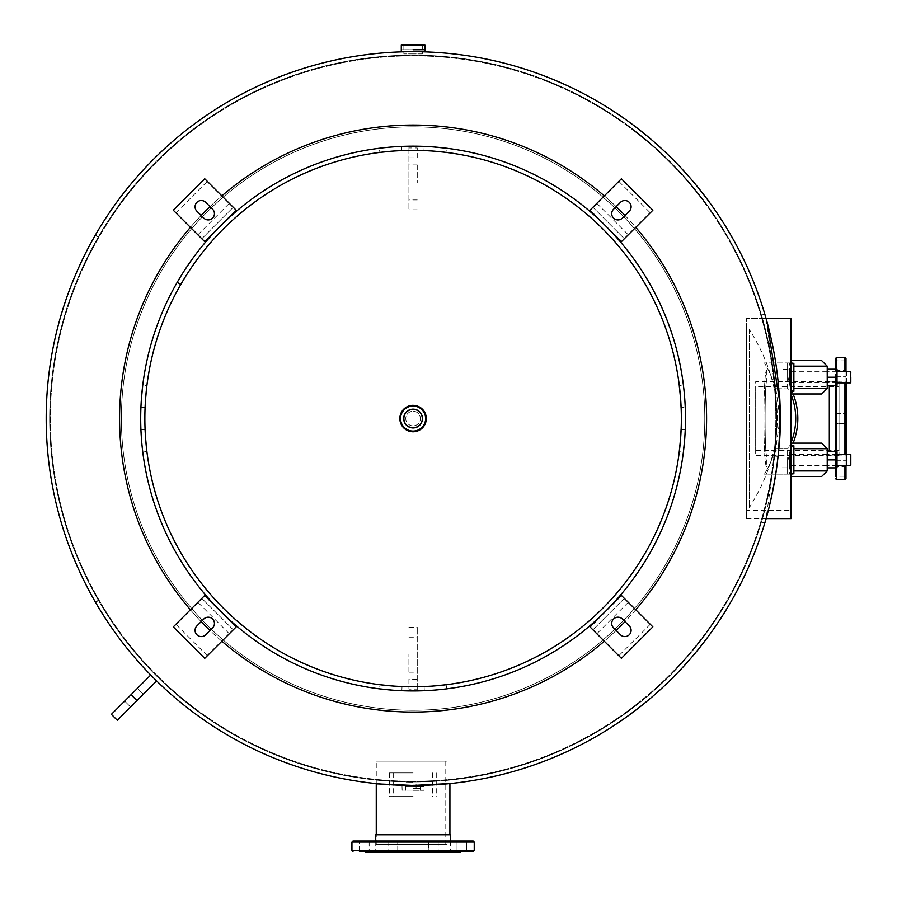 <?xml version="1.0" encoding="UTF-8"?>
<svg xmlns="http://www.w3.org/2000/svg" width="897" height="897" viewBox="0 0 897 897"><rect width="100%" height="100%" fill="white"/><g stroke="black" fill="none" stroke-linecap="round" stroke-linejoin="round"><path stroke-width="0.67" stroke-dasharray="4.49 3.36" d="M774.548 381.034L776.488 418.551A363.408 363.408 0 0 1 98.535 600.553L95.519 602.302L98.535 600.553A363.408 363.408 0 0 0 776.488 418.551L774.548 456.08L776.488 418.551L774.548 381.034L778.013 380.676L779.975 418.551L778.013 380.676M778.013 456.438L779.975 418.551A366.884 366.884 0 0 0 413.08 51.667A366.884 366.884 0 0 0 95.351 601.999A366.884 366.884 0 0 1 46.196 418.551A366.884 366.884 0 0 0 413.08 785.447A366.884 366.884 0 0 0 779.975 418.551A366.884 366.884 0 0 0 413.08 51.667A366.884 366.884 0 0 0 46.196 418.551A366.884 366.884 0 0 0 413.08 785.447A366.884 366.884 0 0 0 779.975 418.551L778.013 456.438L774.548 456.08M746.618 518.612L766.06 518.612L779.975 418.551A366.884 366.884 0 0 1 95.519 602.302A366.884 366.884 0 0 0 779.975 418.551A366.884 366.884 0 0 0 95.351 235.115L98.367 236.853A363.408 363.408 0 0 1 776.488 418.551A363.408 363.408 0 0 0 413.08 55.143A363.408 363.408 0 0 0 98.367 600.261L95.351 601.999L98.367 600.261A363.408 363.408 0 0 1 49.671 418.551A363.408 363.408 0 0 0 413.08 781.96A363.408 363.408 0 0 0 776.488 418.551A363.408 363.408 0 0 0 413.08 55.143A363.408 363.408 0 0 0 49.671 418.551A363.408 363.408 0 0 0 413.08 781.96A363.408 363.408 0 0 0 776.488 418.551C777.744 371.324 762.315 316.271 761.43 315.015L761.43 315.015C762.237 315.979 777.766 371.358 776.488 418.551C777.733 465.61 762.45 520.35 761.43 522.088L761.43 522.088C762.17 521.325 777.766 465.913 776.488 418.551A363.408 363.408 0 0 0 98.367 236.853L95.351 235.115A366.884 366.884 0 0 1 779.975 418.551L766.06 318.491L746.618 318.491L746.618 518.612L746.618 318.491L746.618 518.612L746.618 318.491L766.06 318.491M408.236 51.701L413.08 51.667A366.884 366.884 0 0 0 46.196 418.551A366.884 366.884 0 0 0 413.08 785.447L413.091 785.447A366.884 366.884 0 0 0 779.975 418.551A366.884 366.884 0 0 0 413.08 51.667L404.323 51.768M765.175 521.695L765.545 520.439M766.038 318.39L765.186 315.43M764.816 314.185L761.43 315.015M402.63 51.813L401.273 52.015L402.63 51.813M423.53 51.813L424.898 51.858M422.308 53.887L413.08 53.887L422.308 53.887L422.308 51.779L413.091 51.667A366.884 366.884 0 0 1 779.975 418.551A366.884 366.884 0 0 1 413.08 785.447A366.884 366.884 0 0 0 779.975 418.551A366.884 366.884 0 0 0 413.08 51.667A366.884 366.884 0 0 0 46.196 418.551A366.884 366.884 0 0 0 413.08 785.447A366.884 366.884 0 0 1 46.196 418.551A366.884 366.884 0 0 1 413.08 51.667A366.884 366.884 0 0 1 779.975 418.551A366.884 366.884 0 0 1 413.08 785.447C398.739 784.572 398.739 784.572 413.08 785.447C398.739 784.572 398.739 784.572 413.08 785.447C427.432 784.572 427.432 784.572 413.08 785.447C427.432 784.572 427.432 784.572 413.08 785.447M766.688 320.745L767.07 322.101M779.527 400.499L779.975 418.551M413.102 785.447C364.294 783.316 364.272 783.316 413.035 785.447C461.899 783.316 461.91 783.316 413.102 785.447M98.188 237.144A363.408 363.408 0 0 0 49.671 418.551A363.408 363.408 0 0 1 98.188 237.144L95.172 235.406L98.188 237.144M95.172 235.406A366.884 366.884 0 0 0 46.196 418.551M121.375 418.551A291.704 291.704 0 0 1 413.08 126.847A291.704 291.704 0 0 1 704.784 418.551A291.704 291.704 0 0 1 413.08 710.256A291.704 291.704 0 0 1 121.375 418.551A291.704 291.704 0 0 0 413.08 710.256A291.704 291.704 0 0 0 704.784 418.551A291.704 291.704 0 0 0 413.08 126.847A291.704 291.704 0 0 0 121.375 418.551M413.08 781.276A362.724 362.724 0 0 1 50.367 418.551A362.724 362.724 0 0 1 413.08 55.838A362.724 362.724 0 0 1 775.804 418.551A362.724 362.724 0 0 1 413.08 781.276A362.724 362.724 0 0 0 775.804 418.551A362.724 362.724 0 0 0 413.08 55.838A362.724 362.724 0 0 0 50.367 418.551A362.724 362.724 0 0 0 413.08 781.276A362.724 362.724 0 0 1 50.367 418.551A362.724 362.724 0 0 1 413.08 55.838A362.724 362.724 0 0 1 775.804 418.551A362.724 362.724 0 0 1 413.08 781.276M635.749 609.781A293.51 293.51 0 0 1 625.007 621.632M616.161 630.468A293.51 293.51 0 0 1 604.309 641.22M604.309 195.882A293.51 293.51 0 0 1 616.161 206.635M625.007 215.482A293.51 293.51 0 0 1 635.749 227.333M221.862 641.22A293.51 293.51 0 0 1 210.01 630.468M201.163 621.632A293.51 293.51 0 0 1 190.411 609.781M190.411 227.333A293.51 293.51 0 0 1 201.163 215.482M210.01 206.635A293.51 293.51 0 0 1 221.862 195.882M706.589 418.551A293.51 293.51 0 0 0 413.08 125.042A293.51 293.51 0 0 0 119.57 418.551A293.51 293.51 0 0 0 413.08 712.061A293.51 293.51 0 0 0 706.589 418.551M791.087 510.281L791.087 326.833L791.087 510.281L746.618 510.281L746.618 326.833L746.618 510.281M791.087 326.833L746.618 326.833M791.087 518.612L791.087 318.491M749.399 329.614L749.399 507.5L749.399 329.614C786.624 388.906 786.624 448.197 749.399 507.5M746.618 329.614L746.618 507.5L746.618 329.614M791.087 474.143L764.457 474.143A108.716 108.716 0 0 0 775.557 448.433L788.519 448.197A64.618 64.618 0 0 0 791.087 442.58A64.618 64.618 0 0 1 788.519 448.197L775.557 448.433A108.716 108.716 0 0 1 764.457 474.143L787.577 474.143L764.457 474.143A108.716 108.716 0 0 0 775.557 448.433L787.577 448.433L775.557 448.433A108.716 108.716 0 0 1 764.457 474.143L787.577 474.143L787.577 448.433L787.577 474.143L791.748 474.143L787.577 474.143L789.652 474.143L789.652 459.813L791.748 459.813L791.748 474.143L789.652 474.143M791.748 459.813C791.748 451.785 791.748 451.785 791.748 459.813L791.748 474.143L791.748 447.244L787.577 461.383L791.748 447.244A4.171 4.171 0 0 1 791.916 446.067A4.171 4.171 0 0 0 791.748 447.244L791.748 473.672M792.107 445.551L791.053 447.816L792.107 445.551A4.171 4.171 0 0 0 792.006 445.787A4.171 4.171 0 0 1 792.107 445.551L792.006 445.775A66.703 66.703 0 0 0 793.116 443.14M791.883 391.058A66.703 66.703 0 0 0 791.053 389.287L787.577 375.72L787.577 362.96L791.087 362.96L789.652 362.96L789.652 382.851L789.652 371.739L789.652 377.289L791.748 377.289L791.748 363.431L791.748 389.859L791.748 362.96L791.748 377.289C791.748 385.329 791.748 385.329 791.748 377.289M789.652 362.96L764.457 362.96A108.716 108.716 0 0 1 775.557 388.67L788.519 388.917A64.618 64.618 0 0 1 791.087 394.523A64.618 64.618 0 0 0 788.519 388.917L775.557 388.67A108.716 108.716 0 0 0 764.457 362.96A108.716 108.716 0 0 1 775.557 388.67A108.716 108.716 0 0 0 764.457 362.96L787.577 362.96L764.457 362.96L787.577 362.96L787.577 388.67L789.405 388.67L787.577 388.67L787.577 362.96L787.577 375.72L791.053 389.287A66.703 66.703 0 0 1 791.053 447.816A66.703 66.703 0 0 0 791.883 446.044M793.116 393.974A66.703 66.703 0 0 0 792.006 391.339A4.171 4.171 0 0 0 792.107 391.552A4.171 4.171 0 0 1 792.006 391.327M791.916 391.036A4.171 4.171 0 0 1 791.748 389.859A4.171 4.171 0 0 0 791.916 391.036M821.663 360.616L791.087 360.616L795.011 360.616L791.087 360.616L791.087 361.356L791.087 360.616M795.011 360.616C804.519 360.616 804.519 360.616 795.011 360.616M791.087 363.397L793.867 363.263L793.867 391.327L791.087 391.193L791.087 363.397L791.087 391.193M793.867 363.263L793.867 391.327L793.867 366.178L827.225 366.178M837.002 377.357L837.002 385.351L827.225 385.351L827.225 369.239L827.225 377.357L837.002 377.357L837.002 369.239L827.225 369.239M791.087 393.974L791.087 393.222L791.087 393.974L795.011 393.974C804.519 393.974 804.519 393.974 795.011 393.974L821.663 393.974M792.129 390.89A5.561 2.613 -90 0 1 791.087 393.222M821.663 443.14L791.087 443.14L795.011 443.14L791.087 443.14L791.087 443.88A5.561 2.613 -90 0 1 792.129 446.224L793.867 445.787L793.867 473.851L791.087 473.717L791.087 445.921L791.087 473.717M795.011 443.14C804.519 443.14 804.519 443.14 795.011 443.14M793.867 445.787L793.867 473.851L793.867 445.787M837.002 459.746L837.002 467.875L827.225 467.875L827.225 451.752L837.002 451.752L837.002 459.746L827.225 459.746L827.225 451.752M791.087 443.88L791.087 443.14M791.087 445.921L792.129 446.224M791.087 476.486L791.087 475.746L791.087 476.486L795.011 476.486C804.519 476.486 804.519 476.486 795.011 476.486L821.663 476.486M792.129 473.414A5.561 2.613 -90 0 1 791.087 475.746M789.652 385.284L789.652 369.295L789.652 385.284M783.406 369.295L789.652 369.295L783.406 369.295M837.002 465.375L827.225 465.375M827.157 465.375L789.652 465.375L789.652 454.252L789.652 465.375M837.002 454.252L827.225 454.252M827.157 454.252L789.652 454.252M789.652 451.819L789.652 467.808L789.652 451.819M782.016 467.808L783.406 467.808L782.016 467.808M783.406 467.808L789.652 467.808L783.406 467.808M837.002 382.111L837.002 372.479L837.002 382.111M827.225 385.351L827.225 377.357M837.002 464.624L837.002 455.003L837.002 464.624M827.225 467.875L827.225 459.746M839.031 386.529L839.031 450.574L839.031 386.529L755.655 386.529L755.655 450.574L755.655 386.529M839.031 450.574L755.655 450.574M839.031 381.73L839.031 455.384L839.031 381.73L755.655 381.73L755.655 455.384L755.655 381.73M839.031 455.384L755.655 455.384M845.983 454.252L845.983 465.375M845.983 478.662L845.983 358.452M835.567 358.452L835.567 476.229L835.567 466.496L835.567 476.229L845.983 476.229L845.983 466.496L835.567 466.496M835.567 467.875L835.567 451.034L835.567 460.755L835.567 451.034L845.983 451.034L845.983 455.9L845.983 451.034L845.983 455.9L845.983 451.034L835.567 451.034M845.983 381.214L845.983 376.348L845.983 381.214M835.567 381.214L835.567 376.348L835.567 381.214M845.983 365.741L845.983 370.607L845.983 365.741M845.983 360.886L835.567 360.886L835.567 385.351M846.678 371.302L846.678 465.801M846.678 465.375L846.678 454.252M829.31 451.752L829.31 385.351M846.678 382.851L846.678 371.739M845.983 455.9L845.983 460.755L845.983 455.9M845.983 471.362L845.983 476.229M835.567 418.551L835.567 423.418L845.983 423.418L835.567 423.418M845.983 371.739L845.983 382.851M383.501 761.127L445.114 761.127L383.501 761.127M383.501 844.503L445.114 844.503L383.501 844.503M447.11 844.503L376.258 844.503L447.11 844.503M447.11 761.127L376.258 761.127L447.11 761.127M359.428 851.455L359.428 841.027L369.16 841.027L359.428 841.027L369.16 841.027L359.428 841.027L359.428 851.455L473.19 851.455M473.19 841.027L352.981 841.027M391.014 851.455L397.741 851.455L391.014 851.455M394.736 841.027L388.009 841.027L394.736 841.027M431.435 851.455L438.162 851.455L428.43 851.455L438.162 851.455L428.43 851.455L428.43 841.027L438.162 841.027L431.435 841.027M460.015 851.455L466.743 851.455L460.015 851.455M463.738 841.027L457.01 841.027L466.743 841.027L457.01 841.027L457.01 851.455L466.743 851.455L466.743 841.027L463.738 841.027M438.162 841.027L438.162 851.455L438.162 841.027L428.43 841.027L428.43 851.455M460.329 852.15L365.83 852.15M457.01 841.027L457.01 851.455L460.329 851.455L365.83 851.455L397.741 851.455L397.741 841.027L397.741 851.455M398.784 852.15L450.44 852.15L398.784 852.15M375.731 834.782L450.44 834.782M460.015 841.027L466.743 841.027L466.743 851.455M766.767 466.496C762.977 469.467 762.977 367.669 766.767 370.607C762.988 367.602 762.966 469.4 766.767 466.496L766.767 455.384C764.536 457.661 764.536 379.476 766.767 381.73C764.547 379.409 764.536 457.605 766.767 455.384M413.08 796.558L389.455 796.558L413.08 796.558M413.08 772.934L389.455 772.934L413.08 772.934M401.273 49.727L424.898 49.727L401.273 49.705M403.852 45.041L403.852 51.656L413.08 51.107C428.329 52.093 428.329 52.093 413.08 51.107M413.08 44.85L403.852 44.85L413.08 44.85M413.08 53.887L403.852 53.887L413.08 53.887M401.295 45.041L424.875 45.041M413.08 409.324A9.228 9.228 0 0 0 403.852 418.551A9.228 9.228 0 0 0 413.08 427.779A9.228 9.228 0 0 0 422.308 418.551A9.228 9.228 0 0 0 413.08 409.324M413.08 431.76A13.197 13.197 0 0 1 399.883 418.551A13.197 13.197 0 0 1 413.08 405.354A13.197 13.197 0 0 0 399.883 418.551A13.197 13.197 0 0 0 413.08 431.76A13.197 13.197 0 0 0 426.288 418.551A13.197 13.197 0 0 0 413.08 405.354A13.197 13.197 0 0 0 399.883 418.551A13.197 13.197 0 0 0 413.08 431.76A13.197 13.197 0 0 0 426.288 418.551A13.197 13.197 0 0 0 413.08 405.354M413.08 405.489A13.063 13.063 0 0 1 426.142 418.551A13.063 13.063 0 0 1 413.08 431.614A13.063 13.063 0 0 1 400.017 418.551A13.063 13.063 0 0 1 413.08 405.489M413.08 786.826L424.203 786.826L413.08 786.837M413.08 782.666L405.769 782.666L413.08 782.666M413.08 790.302L424.023 790.302L413.08 790.302M413.08 425.862A7.311 7.311 0 0 1 405.769 418.551A7.311 7.311 0 0 1 413.08 411.241A7.311 7.311 0 0 1 420.39 418.551A7.311 7.311 0 0 1 413.08 425.862A7.311 7.311 0 0 1 405.769 418.551A7.311 7.311 0 0 1 413.08 411.241A7.311 7.311 0 0 1 420.39 418.551A7.311 7.311 0 0 1 413.08 425.862M413.08 428.284A9.732 9.732 0 0 0 422.812 418.551A9.732 9.732 0 0 0 413.08 408.83A9.732 9.732 0 0 0 403.358 418.551A9.732 9.732 0 0 0 413.08 428.284A9.732 9.732 0 0 0 422.812 418.551A9.732 9.732 0 0 0 413.08 408.83A9.732 9.732 0 0 0 403.358 418.551A9.732 9.732 0 0 0 413.08 428.284A9.732 9.732 0 0 0 422.812 418.551A9.732 9.732 0 0 0 413.08 408.83A9.732 9.732 0 0 0 403.358 418.551A9.732 9.732 0 0 0 413.08 428.284M413.08 406.049A12.513 12.513 0 0 0 400.578 418.551A12.513 12.513 0 0 0 413.08 431.065A12.513 12.513 0 0 0 425.593 418.551A12.513 12.513 0 0 0 413.08 406.049M413.08 788.564L420.413 788.564L413.08 788.564M413.08 784.056L416.085 784.056L413.08 784.056M413.08 786.501L405.018 786.478L413.08 786.478M413.08 785.615L405.018 785.615L413.08 785.615M141.008 405.511L140.919 407.429A272.385 272.385 0 0 0 140.694 418.551A272.385 272.385 0 0 1 177.191 282.364M685.151 431.771L685.241 429.865A272.385 272.385 0 0 0 685.476 418.551A272.385 272.385 0 0 1 413.08 690.937A272.385 272.385 0 0 1 140.919 407.429L145.09 407.597A268.214 268.214 0 0 0 145.101 429.685A268.214 268.214 0 0 1 145.09 407.597L145.718 397.225M177.191 282.353A272.385 272.385 0 0 1 685.241 429.865L681.07 429.685A268.214 268.214 0 0 0 681.305 418.551A268.214 268.214 0 0 1 681.07 429.685L680.442 440.057M145.718 439.922L145.101 429.685L140.93 429.854A272.385 272.385 0 0 1 140.694 418.551A272.385 272.385 0 0 0 140.93 429.854L141.648 441.302M142.04 445.585L142.78 452.211L146.873 451.281M399.961 690.623L401.867 690.712A272.385 272.385 0 0 0 424.303 690.712L435.74 689.995M440.035 689.602L446.661 688.862L446.145 684.725L443.667 685.028M434.361 685.925L424.124 686.541L424.303 690.712A272.385 272.385 0 0 1 401.867 690.712L402.035 686.541A268.214 268.214 0 0 0 424.124 686.541A268.214 268.214 0 0 1 402.035 686.541L391.675 685.913M395.274 686.183L393.738 686.07M382.503 685.028L380.025 684.725L379.509 688.862M430.885 686.183L432.421 686.07M680.7 436.447L680.599 437.983M679.545 449.229L679.242 451.707L683.379 452.223M145.46 436.447L145.572 437.983M146.626 449.218L146.917 451.696M681.305 418.551A268.214 268.214 0 0 1 413.08 686.777A268.214 268.214 0 0 1 180.802 284.45A268.214 268.214 0 0 1 681.305 418.551A268.214 268.214 0 0 0 681.081 407.597A268.214 268.214 0 0 1 681.305 418.551M426.041 146.48L424.135 146.39A272.385 272.385 0 0 0 401.699 146.402A272.385 272.385 0 0 1 424.135 146.39L423.967 150.561A268.214 268.214 0 0 0 401.867 150.573A268.214 268.214 0 0 1 423.967 150.561L434.327 151.178M430.728 150.92L432.264 151.021M443.499 152.064L445.977 152.355L446.493 148.218M395.106 150.943L393.57 151.044M382.335 152.109L379.857 152.4L379.341 148.263L385.968 147.523M391.641 151.201L401.867 150.573L401.699 146.402L401.867 150.573M680.711 400.836L680.61 399.3M679.567 388.065L679.264 385.587L683.402 385.071L684.142 391.697M680.464 397.36L681.081 407.597L685.241 407.429L681.081 407.597M424.135 146.39L423.967 150.561M401.699 146.402L390.262 147.13M685.241 429.865L681.07 429.685M685.241 407.429A272.385 272.385 0 0 1 685.476 418.551A272.385 272.385 0 0 0 685.241 407.429L684.534 395.992M401.867 690.712L402.035 686.541M424.303 690.712L424.124 686.541M145.449 400.836L145.561 399.3M146.603 388.053L146.895 385.575L142.758 385.06M140.919 407.429L145.09 407.597M140.93 429.854L145.101 429.685M175.902 212.813L207.342 181.373L204.751 178.783L173.312 210.223L201.803 238.725L233.254 207.274L236.203 210.223L204.751 241.674L235.844 209.864M207.342 181.373L233.254 207.274L201.803 238.725L204.393 241.315M196.892 211.21A6.257 6.257 0 0 1 196.892 202.363A6.257 6.257 0 0 1 205.738 202.363L212.611 209.236A6.257 6.257 0 0 1 212.611 218.083A6.257 6.257 0 0 1 203.776 218.083L196.892 211.21M212.611 627.866L205.738 634.751A6.257 6.257 0 0 1 196.892 634.751A6.257 6.257 0 0 1 196.892 625.904L203.776 619.02A6.257 6.257 0 0 1 212.611 619.02A6.257 6.257 0 0 1 212.611 627.866M235.844 627.238L204.751 658.331L173.312 626.88L197.878 602.313L204.751 595.44L236.203 626.88L204.393 595.799M233.254 629.829L201.803 598.389L233.254 629.829M622.395 619.02L629.279 625.904A6.257 6.257 0 0 1 629.279 634.751A6.257 6.257 0 0 1 620.432 634.751L613.548 627.866A6.257 6.257 0 0 1 613.548 619.02A6.257 6.257 0 0 1 622.395 619.02M621.767 595.799L652.859 626.88L621.408 658.331L589.968 626.88L621.408 595.44L590.327 627.238M624.357 598.389L592.917 629.829L624.357 598.389M613.548 209.236L620.432 202.363A6.257 6.257 0 0 1 629.279 202.363A6.257 6.257 0 0 1 629.279 211.21L622.395 218.083A6.257 6.257 0 0 1 613.548 218.083A6.257 6.257 0 0 1 613.548 209.236M590.327 209.864L621.408 178.783L652.859 210.223L621.408 241.674L589.968 210.223L621.767 241.315M592.917 207.274L624.357 238.725L592.917 207.274M408.92 165.519L408.92 182.999L408.92 165.519M417.251 165.519L417.251 182.999L417.251 165.519M408.92 147.971L408.92 209.797L408.92 146.166L408.92 147.971L417.251 147.971L417.251 157.816L408.92 157.816M417.251 157.816L417.251 147.971M417.251 209.797L408.92 209.797M131.052 694.693L150.707 675.037L124.661 701.073L150.707 675.037L156.605 680.935L150.707 675.037L156.605 680.935L136.949 700.591L156.605 680.935L117.294 720.235L136.949 700.591L130.558 706.971L136.949 700.591L131.052 694.693L111.396 714.348L131.052 694.693L111.396 714.348L117.294 720.235L136.949 700.591L131.052 694.693L136.949 700.591M779.515 436.917L779.325 440.382L779.515 436.917L780.177 436.951L779.986 440.427L780.177 436.951L779.515 436.917M779.986 396.62L780.177 400.096L779.986 396.62M780.121 438.039L779.874 442.21L780.121 438.039A367.557 367.557 0 0 0 780.121 399.064A367.557 367.557 0 0 1 780.121 438.039M779.213 394.949L779.874 394.904L780.121 399.064L779.874 394.904L779.213 394.949L779.459 399.109L780.121 399.064M780.211 436.256L780.031 439.732L780.211 436.256M417.251 671.595L417.251 654.115L417.251 671.595M408.92 671.595L408.92 654.115L408.92 671.595M417.251 689.143L417.251 627.306L417.251 690.937L417.251 689.143L408.92 689.143L408.92 679.287L417.251 679.287M408.92 679.287L408.92 689.143M408.92 627.306L417.251 627.306M787.577 474.143L787.577 461.383L787.577 474.143M827.225 388.412L793.867 388.412M793.867 448.702L827.225 448.702M827.225 470.936L793.867 470.936M850.457 371.739L850.457 382.851M850.457 454.252L850.457 465.375M844.94 357.41L844.94 479.704M844.94 465.375L844.94 454.252M836.609 451.752L836.609 467.875M836.609 479.704L836.609 357.41M836.609 369.239L836.609 385.351M844.94 382.851L844.94 371.739M474.233 850.412L351.938 850.412M351.938 842.081L474.233 842.081M413.08 790.122L401.979 790.122L413.08 790.122M413.08 427.611A9.06 9.06 0 0 0 422.139 418.551A9.06 9.06 0 0 0 413.08 409.492A9.06 9.06 0 0 0 404.02 418.551A9.06 9.06 0 0 0 413.08 427.611M413.08 787.902L405.085 787.902L413.08 787.902M197.878 234.79L229.318 203.35M229.318 633.764L197.878 602.313M207.342 655.741L175.902 624.29M628.292 602.313L596.841 633.764M650.269 624.29L618.818 655.741M596.841 203.35L628.292 234.79M618.818 181.373L650.269 212.813M417.251 199.953L408.92 199.953M408.92 637.15L417.251 637.15M761.43 522.088L764.771 523.086M837.002 382.851L827.225 382.851M827.157 382.851L789.652 382.851M837.002 371.739L827.225 371.739M827.157 371.739L789.652 371.739M835.567 376.348L845.983 376.348L835.567 376.348M835.567 413.685L845.983 413.685L835.567 413.685M829.31 381.203L846.678 381.203M829.31 455.911L846.678 455.911M835.567 460.755L845.983 460.755L835.567 460.755M835.567 386.08L845.983 386.08L835.567 386.08M835.567 370.607L845.983 370.607M445.114 844.503L445.114 761.127M376.258 844.503L376.258 834.782M376.258 783.586L376.258 761.127M449.913 844.503L449.913 834.782M449.913 783.586L449.913 761.127M381.057 844.503L381.057 761.127M388.009 841.027L388.009 851.455L388.009 841.027M375.731 841.027L375.731 852.15M450.44 841.027L450.44 852.15M369.16 841.027L369.16 851.455L369.16 841.027M766.767 370.607L766.767 381.73M393.626 772.934L393.626 796.558M436.704 772.934L436.704 796.558M389.455 772.934L389.455 796.558M432.545 772.934L432.545 796.558M422.308 45.041L422.308 51.656M403.852 51.779L403.852 53.887M402.148 790.302L401.968 784.64M424.023 790.302L424.203 784.64M420.39 790.302L420.39 782.666M405.769 790.302L405.769 782.666M416.085 784.056L416.085 788.564M405.085 786.501L405.758 788.564M420.413 788.564L421.074 786.501M410.086 784.056L410.086 788.564M405.018 786.478L405.018 785.615M421.142 786.478L421.142 785.615M417.251 182.999L408.92 182.999M417.251 146.166L408.92 146.166M417.251 164.925L408.92 164.925M143.341 694.2L137.443 688.302L143.341 694.2M130.558 706.971L124.661 701.073L130.558 706.971M779.325 440.382L779.986 440.427M408.92 654.115L417.251 654.115M408.92 690.937L417.251 690.937M408.92 672.178L417.251 672.178"/><path stroke-width="1.35" d="M779.975 418.551C781.209 466.148 765.825 521.168 764.771 523.074L764.883 522.704M764.962 522.435L765.175 521.695M765.545 520.439L766.06 518.612L791.087 518.612L791.087 318.491L766.038 318.39M765.186 315.43L764.816 314.185M403.852 51.779L402.63 51.813M404.323 51.768L408.236 51.701M413.08 51.667L413.091 51.667A366.884 366.884 0 0 1 779.975 418.551A366.884 366.884 0 0 1 413.08 785.447A366.884 366.884 0 0 1 46.196 418.551A366.884 366.884 0 0 1 413.08 51.667A366.884 366.884 0 0 1 779.975 418.551A366.884 366.884 0 0 1 413.08 785.447M423.53 51.813L422.308 51.656M764.771 314.028L766.688 320.745M767.07 322.101L779.527 400.499M449.913 834.782L449.913 783.586L450.967 783.485L413.102 785.447C364.294 783.316 364.272 783.316 413.035 785.447M95.172 235.406A366.884 366.884 0 0 0 46.196 418.551M635.749 227.333A293.51 293.51 0 0 1 635.749 609.781M625.007 621.632A293.51 293.51 0 0 1 616.161 630.468M604.309 641.22A293.51 293.51 0 0 1 221.862 641.22M221.862 195.882A293.51 293.51 0 0 1 604.309 195.882M616.161 206.635A293.51 293.51 0 0 1 625.007 215.482M210.01 630.468A293.51 293.51 0 0 1 201.163 621.632M190.411 609.781A293.51 293.51 0 0 1 190.411 227.333M201.163 215.482A293.51 293.51 0 0 1 210.01 206.635M791.748 473.672L791.087 474.143M791.748 362.96L791.087 362.96L791.748 362.96M791.087 394.523A64.618 64.618 0 0 1 791.087 442.58A64.618 64.618 0 0 0 791.087 394.523M793.116 443.14A66.703 66.703 0 0 0 793.116 393.974M791.087 360.616L821.663 360.616L827.225 366.178L793.867 366.178L793.867 363.263L792.129 363.7A5.561 2.613 -90 0 0 791.087 361.356A5.561 2.613 -90 0 1 792.129 363.7L791.087 363.397M827.213 371.167L827.225 382.851M793.867 388.412L827.225 388.412L821.663 393.974L791.087 393.974M791.087 393.222A5.561 2.613 -90 0 0 792.129 390.89L793.867 391.327L793.867 363.263M792.129 390.89L791.087 391.193M791.087 443.14L821.663 443.14L827.225 448.702L793.867 448.702M827.213 453.691L827.225 465.375M791.087 475.746A5.561 2.613 -90 0 0 792.129 473.414L793.867 473.851L793.867 445.787L792.129 446.224A5.561 2.613 -90 0 0 791.087 443.88M793.867 470.936L827.225 470.936L821.663 476.486L791.087 476.486M791.087 445.921L792.129 446.224M792.129 473.414L791.087 473.717M850.804 377.289L850.804 382.503L850.804 377.289M850.457 465.375L850.457 454.252L850.457 465.375L837.002 465.375M850.457 454.252L837.002 454.252M850.804 465.027L850.804 454.6M827.225 377.222L827.225 369.239L837.002 369.239L837.002 385.351L827.225 385.351L827.225 377.222L837.002 377.222M827.225 459.881L827.225 451.752L837.002 451.752L837.002 467.875L827.225 467.875L827.225 459.881L837.002 459.881M845.983 382.851L845.983 454.252M845.983 465.375L845.983 478.662L844.94 479.704L844.94 465.375M835.567 476.229L835.567 467.875M835.567 451.034L835.567 385.351M844.94 371.739L844.94 357.41L836.609 357.41L835.567 358.452L835.567 369.239L835.567 360.886M845.983 466.496L845.983 471.362M845.983 465.801L846.678 465.375M846.678 454.252L846.678 382.851M829.31 385.351L829.31 451.752M846.678 371.739L845.983 371.302M835.567 423.418L835.567 418.551M844.94 357.41L845.983 358.452L845.983 371.739M474.233 850.412L474.233 842.081L351.938 842.081L351.938 850.412L474.233 850.412L473.19 851.455L359.428 851.455M351.938 842.081L352.981 841.027L473.19 841.027L474.233 842.081M466.743 851.455L431.435 851.455M457.01 841.027L460.015 841.027M365.83 851.455L365.83 852.15L460.329 852.15L460.329 851.455M397.741 851.455L428.43 851.455M450.44 841.027L450.44 834.782L375.731 834.782L375.731 841.027M431.435 841.027L438.162 841.027M413.08 49.727L424.898 49.705L413.08 49.727M413.08 51.107C397.842 52.093 397.842 52.093 413.08 51.107C428.329 52.093 428.329 52.093 413.08 51.107M422.308 44.85L413.08 44.85L422.308 45.041M403.852 44.85L413.08 44.85L403.852 45.041M424.898 51.858L424.875 45.041L401.295 45.041L401.273 51.858M413.08 409.324A9.228 9.228 0 0 0 403.852 418.551A9.228 9.228 0 0 0 413.08 427.779A9.228 9.228 0 0 0 422.308 418.551A9.228 9.228 0 0 0 413.08 409.324M413.08 405.354A13.197 13.197 0 0 1 426.288 418.551A13.197 13.197 0 0 1 413.08 431.76A13.197 13.197 0 0 1 399.883 418.551A13.197 13.197 0 0 1 413.08 405.354A13.197 13.197 0 0 1 426.288 418.551A13.197 13.197 0 0 1 413.08 431.76A13.197 13.197 0 0 1 399.883 418.551A13.197 13.197 0 0 1 413.08 405.354A13.231 13.231 0 0 1 426.31 418.551A13.231 13.231 0 0 1 413.08 431.782A13.231 13.231 0 0 1 399.849 418.551A13.231 13.231 0 0 1 413.08 405.321M140.919 407.429C143.116 378.534 143.116 378.534 140.919 407.429M142.758 385.06L141.423 398.683M141.412 398.851L141.008 405.511M177.191 282.364A272.385 272.385 0 0 0 413.08 690.937A272.385 272.385 0 0 0 483.584 155.45A272.385 272.385 0 0 0 177.191 282.353L180.802 284.439A268.214 268.214 0 0 0 413.08 686.777A268.214 268.214 0 0 0 482.508 159.475A268.214 268.214 0 0 0 180.802 284.439L177.191 282.364M685.241 429.865C683.032 458.748 683.032 458.748 685.241 429.865M683.379 452.223L684.736 438.599M684.747 438.431L685.151 431.771M141.648 441.302L142.04 445.585M140.93 429.854C143.139 458.748 143.139 458.748 140.93 429.854M435.74 689.995L440.035 689.602M424.303 690.712C453.187 688.515 453.187 688.515 424.303 690.712M401.867 690.712C372.973 688.515 372.973 688.515 401.867 690.712M379.509 688.862L393.121 690.208M393.301 690.219L399.961 690.623M402.035 686.541L395.274 686.183M393.738 686.07L382.503 685.028M380.025 684.725L391.675 685.913M424.124 686.541L430.885 686.183M432.421 686.07L443.667 685.028M446.145 684.725L434.361 685.925M681.07 429.685L680.7 436.447M680.599 437.983L679.545 449.229M679.242 451.707L680.442 440.057M145.101 429.685L145.46 436.447M145.572 437.983L146.626 449.218M146.873 451.281L145.718 439.922M423.967 150.561L430.728 150.92M432.264 151.021L443.499 152.064M445.977 152.355L434.327 151.178M401.867 150.573L395.106 150.943M393.57 151.044L382.335 152.109M379.857 152.4L391.641 151.201M681.081 407.597L680.711 400.836M680.61 399.3L679.567 388.065M679.264 385.587L680.464 397.36M424.135 146.39C453.019 148.566 453.019 148.566 424.135 146.39M446.493 148.218L432.87 146.884M432.702 146.873L426.041 146.48M390.262 147.13L385.968 147.523M401.699 146.402C372.816 148.622 372.816 148.622 401.699 146.402M684.534 395.992L684.142 391.697M685.241 407.429C683.054 378.545 683.054 378.545 685.241 407.429M145.09 407.597L145.449 400.836M145.561 399.3L146.603 388.053M146.895 385.575L145.718 397.225M204.751 241.674L173.312 210.223L204.751 178.783L236.203 210.223L204.751 241.674M196.892 211.21A6.257 6.257 0 0 1 196.892 202.363A6.257 6.257 0 0 1 205.738 202.363L212.611 209.236A6.257 6.257 0 0 1 212.611 218.083A6.257 6.257 0 0 1 203.776 218.083L196.892 211.21M212.611 627.866L205.738 634.751A6.257 6.257 0 0 1 196.892 634.751A6.257 6.257 0 0 1 196.892 625.904L203.776 619.02A6.257 6.257 0 0 1 212.611 619.02A6.257 6.257 0 0 1 212.611 627.866M204.751 595.44L173.312 626.88L204.751 658.331L236.203 626.88L204.751 595.44M622.395 619.02L629.279 625.904A6.257 6.257 0 0 1 629.279 634.751A6.257 6.257 0 0 1 620.432 634.751L613.548 627.866A6.257 6.257 0 0 1 613.548 619.02A6.257 6.257 0 0 1 622.395 619.02M589.968 626.88L621.408 658.331L652.859 626.88L621.408 595.44L589.968 626.88M613.548 209.236L620.432 202.363A6.257 6.257 0 0 1 629.279 202.363A6.257 6.257 0 0 1 629.279 211.21L622.395 218.083A6.257 6.257 0 0 1 613.548 218.083A6.257 6.257 0 0 1 613.548 209.236M621.408 241.674L652.859 210.223L621.408 178.783L589.968 210.223L621.408 241.674M136.949 700.591L156.605 680.935L150.707 675.037L111.396 714.348L117.294 720.235L136.949 700.591L131.052 694.693M837.002 382.851L850.457 382.851L850.804 372.087M844.94 454.252L844.94 382.851M836.609 385.351L836.609 451.752M836.609 467.875L836.609 479.704L835.567 478.662M836.609 357.41L836.609 369.239M413.08 406.016A12.536 12.536 0 0 1 425.615 418.551A12.536 12.536 0 0 1 413.08 431.087A12.536 12.536 0 0 1 400.544 418.551A12.536 12.536 0 0 1 413.08 406.016M766.06 318.491L791.087 318.491M827.225 388.412L827.225 385.351M827.225 369.239L827.225 366.178M827.225 470.936L827.225 467.875M827.225 451.752L827.225 448.702M850.457 371.739L837.002 371.739M844.94 479.704L836.609 479.704M376.258 834.782L376.258 783.586M351.938 850.412L352.981 851.455"/></g></svg>
